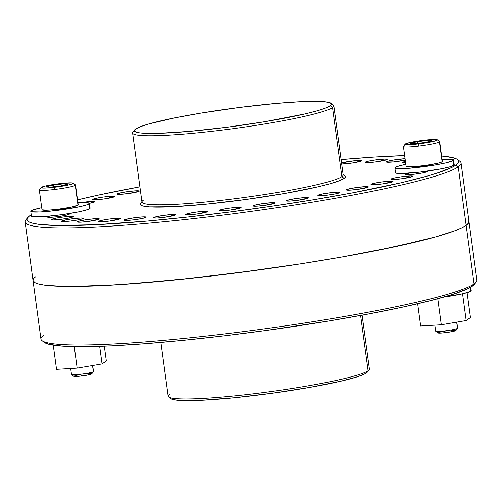 <?xml version="1.0" encoding="UTF-8"?>
<svg xmlns="http://www.w3.org/2000/svg" width="502" height="502" viewBox="0 0 502 502"><rect width="100%" height="100%" fill="white"/><g stroke="black" fill="none" stroke-linecap="round" stroke-linejoin="round"><path stroke-width="0.75" d="M402.353 162.416A11.1 1.004 172.3 0 1 405.453 161.443L402.215 162.629A11.1 1.004 172.3 0 1 402.353 162.416M405.271 160.119A11.1 1.004 172.3 0 1 393.292 161.964A11.1 1.004 172.3 0 1 386.327 161.97A11.1 1.004 172.3 0 1 386.471 161.776A11.1 1.004 172.3 0 1 393.938 159.975A11.1 1.004 172.3 0 1 405.083 158.726L392.765 160.176L387.971 161.205L386.333 161.995L393.474 161.945L405.378 160.094M365.324 162.159A11.1 1.004 172.3 0 1 377.002 159.749A11.1 1.004 172.3 0 1 387.18 159.379A11.1 1.004 172.3 0 1 387.042 159.573L376.569 161.826L368.681 162.61L365.186 162.378L368.135 161.255L375.797 159.906L385.109 159.078L386.891 159.197L387.042 159.573A11.1 1.004 172.3 0 1 375.364 161.983A11.1 1.004 172.3 0 1 365.186 162.353A11.1 1.004 172.3 0 1 365.324 162.159L365.374 162.504L365.324 162.159M341.536 162.874A11.1 1.004 172.3 0 1 353.778 160.853A11.1 1.004 172.3 0 1 361.496 160.772A11.1 1.004 172.3 0 1 361.352 160.966L353.019 162.905L341.567 164.047M117.374 193.835A11.1 1.004 172.3 0 1 129.045 191.419A11.1 1.004 172.3 0 1 139.23 191.055A11.1 1.004 172.3 0 1 139.085 191.243L128.612 193.496L120.725 194.287L117.236 194.048L120.185 192.931L127.847 191.582L135.728 190.791L138.238 190.779L139.085 191.243A11.1 1.004 172.3 0 1 127.408 193.659A11.1 1.004 172.3 0 1 117.23 194.029A11.1 1.004 172.3 0 1 117.374 193.835L117.418 194.174L117.374 193.835M92.757 199.294A11.1 1.004 172.3 0 1 104.435 196.884A11.1 1.004 172.3 0 1 114.619 196.514A11.1 1.004 172.3 0 1 114.475 196.709L104.002 198.961L96.114 199.746L92.625 199.514L95.575 198.39L103.23 197.041L112.542 196.213L114.324 196.332L114.475 196.709A11.1 1.004 172.3 0 1 102.797 199.118A11.1 1.004 172.3 0 1 92.619 199.489A11.1 1.004 172.3 0 1 92.757 199.294L92.807 199.639L92.757 199.294M31.419 216.18L34.042 216.851L45.305 216.519L61.777 214.712L77.898 212.045L85.704 210.225L89.714 208.7L89.061 203.894A29.612 2.673 172.3 0 1 57.912 210.325A29.612 2.673 172.3 0 1 30.754 211.311A29.612 2.673 172.3 0 1 31.13 210.79A29.612 2.673 172.3 0 1 41.704 207.709L32.605 210.081L30.766 211.367L31.532 211.794L40.085 212.001L49.824 211.248L77.245 207.232L85.051 205.418L87.586 204.603L89.425 203.316A11.1 1.004 172.3 0 0 94.602 201.911L93.755 201.446L91.251 201.459L80.565 202.664A11.1 1.004 172.3 0 1 94.746 201.716A11.1 1.004 172.3 0 1 94.602 201.911L89.425 203.31L86.802 202.645L77.923 202.808A29.612 2.673 172.3 0 1 89.444 203.373A29.612 2.673 172.3 0 1 89.061 203.894L89.714 208.7A29.612 2.673 -7.7 0 0 90.09 208.186L89.444 203.373M47.546 216.883A11.1 1.004 172.3 0 1 49.723 216.13L47.408 217.096A11.1 1.004 172.3 0 1 47.546 216.883M67.927 213.808A11.1 1.004 172.3 0 1 69.401 214.103A11.1 1.004 172.3 0 1 69.257 214.298L64.833 215.546L56.638 216.82L49.472 217.379L47.401 217.077A11.1 1.004 172.3 0 0 57.586 216.707A11.1 1.004 172.3 0 0 69.257 214.298L69.113 213.921L67.331 213.802M51.48 219.462A11.1 1.004 172.3 0 1 63.158 217.052A11.1 1.004 172.3 0 1 73.336 216.682A11.1 1.004 172.3 0 1 73.198 216.877L68.768 218.125L60.573 219.405L53.413 219.958L51.342 219.675L55.91 218.207L64.105 216.933L71.265 216.381L73.047 216.5L73.198 216.877A11.1 1.004 172.3 0 1 61.52 219.286A11.1 1.004 172.3 0 1 51.336 219.656A11.1 1.004 172.3 0 1 51.48 219.462L51.524 219.807L51.48 219.462M61.558 221.1A11.1 1.004 172.3 0 1 73.236 218.69A11.1 1.004 172.3 0 1 83.42 218.32A11.1 1.004 172.3 0 1 83.276 218.514L78.845 219.763L70.65 221.043L63.49 221.595L61.426 221.313L65.988 219.845L74.183 218.571L81.343 218.019L83.125 218.138L83.276 218.514A11.1 1.004 172.3 0 1 71.598 220.924A11.1 1.004 172.3 0 1 61.42 221.294A11.1 1.004 172.3 0 1 61.558 221.1L61.608 221.445L61.558 221.1M77.446 221.74A11.1 1.004 172.3 0 1 89.124 219.324A11.1 1.004 172.3 0 1 99.302 218.954A11.1 1.004 172.3 0 1 99.158 219.148L88.685 221.401L80.803 222.191L77.308 221.953L80.257 220.83L87.919 219.487L95.807 218.696L98.31 218.684L99.158 219.148A11.1 1.004 172.3 0 1 87.48 221.564A11.1 1.004 172.3 0 1 77.302 221.928A11.1 1.004 172.3 0 1 77.446 221.74L77.49 222.079L77.446 221.74M98.587 221.357A11.1 1.004 172.3 0 1 110.264 218.941A11.1 1.004 172.3 0 1 120.449 218.571A11.1 1.004 172.3 0 1 120.304 218.765L109.831 221.018L101.944 221.809L98.455 221.57L101.404 220.447L109.059 219.104L118.372 218.27L120.154 218.395L120.304 218.765A11.1 1.004 172.3 0 1 108.627 221.181A11.1 1.004 172.3 0 1 98.448 221.545A11.1 1.004 172.3 0 1 98.587 221.357L98.637 221.696L98.587 221.357M124.276 219.964A11.1 1.004 172.3 0 1 135.954 217.554A11.1 1.004 172.3 0 1 146.132 217.184A11.1 1.004 172.3 0 1 145.994 217.379L141.564 218.627L133.369 219.907L126.209 220.46L124.138 220.177L128.707 218.709L136.902 217.435L144.061 216.883L145.844 217.002L145.994 217.379A11.1 1.004 172.3 0 1 134.316 219.788A11.1 1.004 172.3 0 1 124.132 220.158A11.1 1.004 172.3 0 1 124.276 219.964L124.32 220.309L124.276 219.964M153.631 217.611A11.1 1.004 172.3 0 1 165.309 215.201A11.1 1.004 172.3 0 1 175.487 214.831A11.1 1.004 172.3 0 1 175.349 215.025L164.876 217.278L156.988 218.063L153.493 217.83L156.442 216.707L164.104 215.358L173.416 214.53L175.198 214.649L175.349 215.025A11.1 1.004 172.3 0 1 163.671 217.435A11.1 1.004 172.3 0 1 153.486 217.805A11.1 1.004 172.3 0 1 153.631 217.611L153.675 217.956L153.631 217.611M185.652 214.379A11.1 1.004 172.3 0 1 197.33 211.969A11.1 1.004 172.3 0 1 207.508 211.599A11.1 1.004 172.3 0 1 207.37 211.794L196.897 214.047L189.009 214.831L185.514 214.599L188.463 213.475L196.125 212.126L205.437 211.298L207.219 211.417L207.37 211.794A11.1 1.004 172.3 0 1 195.692 214.203A11.1 1.004 172.3 0 1 185.508 214.574A11.1 1.004 172.3 0 1 185.652 214.379L185.696 214.724L185.652 214.379M219.248 210.376A11.1 1.004 172.3 0 1 230.926 207.966A11.1 1.004 172.3 0 1 241.111 207.596A11.1 1.004 172.3 0 1 240.966 207.79L230.493 210.043L222.606 210.827L219.117 210.595L222.06 209.472L229.721 208.123L239.034 207.295L240.816 207.414L240.966 207.79A11.1 1.004 172.3 0 1 229.288 210.2A11.1 1.004 172.3 0 1 219.11 210.57A11.1 1.004 172.3 0 1 219.248 210.376L219.299 210.721L219.248 210.376M253.278 205.738A11.1 1.004 172.3 0 1 264.956 203.329A11.1 1.004 172.3 0 1 275.14 202.959A11.1 1.004 172.3 0 1 274.996 203.153L264.523 205.406L256.635 206.19L253.146 205.958L256.095 204.835L263.751 203.486L273.069 202.657L274.845 202.783L274.996 203.153A11.1 1.004 172.3 0 1 263.318 205.569A11.1 1.004 172.3 0 1 253.14 205.933A11.1 1.004 172.3 0 1 253.278 205.738L253.328 206.084L253.278 205.738M286.586 200.631A11.1 1.004 172.3 0 1 298.263 198.215A11.1 1.004 172.3 0 1 308.441 197.851A11.1 1.004 172.3 0 1 308.303 198.039L297.83 200.292L289.943 201.082L286.447 200.844L289.397 199.727L297.058 198.378L304.946 197.587L307.456 197.575L308.303 198.039A11.1 1.004 172.3 0 1 296.626 200.455A11.1 1.004 172.3 0 1 286.441 200.825A11.1 1.004 172.3 0 1 286.586 200.631L286.629 200.969L286.586 200.631M318.03 195.215A11.1 1.004 172.3 0 1 329.707 192.799A11.1 1.004 172.3 0 1 339.885 192.435A11.1 1.004 172.3 0 1 339.747 192.63L335.317 193.879L327.122 195.152L319.962 195.711L317.892 195.429L322.46 193.96L330.655 192.686L337.815 192.134L339.597 192.253L339.747 192.63A11.1 1.004 172.3 0 1 328.07 195.04A11.1 1.004 172.3 0 1 317.885 195.41A11.1 1.004 172.3 0 1 318.03 195.215L318.073 195.554L318.03 195.215M346.543 189.681A11.1 1.004 172.3 0 1 358.221 187.271A11.1 1.004 172.3 0 1 368.399 186.901A11.1 1.004 172.3 0 1 368.261 187.095L357.788 189.348L349.9 190.132L346.405 189.9L349.354 188.777L357.016 187.428L366.328 186.6L368.11 186.719L368.261 187.095A11.1 1.004 172.3 0 1 356.583 189.505A11.1 1.004 172.3 0 1 346.399 189.875A11.1 1.004 172.3 0 1 346.543 189.681L346.587 190.026L346.543 189.681M371.154 184.221A11.1 1.004 172.3 0 1 382.831 181.806A11.1 1.004 172.3 0 1 393.01 181.442A11.1 1.004 172.3 0 1 392.871 181.63L382.398 183.883L374.511 184.673L371.016 184.435L373.965 183.318L381.627 181.969L389.514 181.178L392.024 181.166L392.871 181.63A11.1 1.004 172.3 0 1 381.194 184.046A11.1 1.004 172.3 0 1 371.016 184.416A11.1 1.004 172.3 0 1 371.154 184.221L371.204 184.56L371.154 184.221M391.027 179.013A11.1 1.004 172.3 0 1 402.704 176.604A11.1 1.004 172.3 0 1 412.882 176.233A11.1 1.004 172.3 0 1 412.744 176.428L402.271 178.681L394.384 179.465L390.889 179.233L393.838 178.11L401.5 176.76L410.812 175.932L412.594 176.051L412.744 176.428A11.1 1.004 172.3 0 1 401.067 178.837A11.1 1.004 172.3 0 1 390.882 179.208A11.1 1.004 172.3 0 1 391.027 179.013L391.071 179.358L391.027 179.013M405.478 174.244A11.1 1.004 172.3 0 1 409.048 173.171L405.346 174.458A11.1 1.004 172.3 0 1 405.478 174.244M426.713 171.22A11.1 1.004 172.3 0 1 427.34 171.464A11.1 1.004 172.3 0 1 427.196 171.659L422.766 172.908L414.57 174.188L407.411 174.74L405.34 174.439A11.1 1.004 172.3 0 0 415.518 174.068A11.1 1.004 172.3 0 0 427.196 171.659L426.349 171.188M142.235 201.183L140.504 203.442A103.556 9.35 -7.7 0 0 230.531 201.478A103.556 9.35 -7.7 0 0 344.108 178.398L341.856 176.629A101.523 9.168 172.3 0 1 230.506 199.256A101.523 9.168 172.3 0 1 142.235 201.183A101.523 9.168 172.3 0 1 143.233 200.292M27.491 217.774L25.759 220.033A219.97 19.86 -7.7 0 0 216.996 215.86A219.97 19.86 -7.7 0 0 458.257 166.833L455.998 165.07A217.937 19.678 172.3 0 1 216.964 213.639A217.937 19.678 172.3 0 1 27.491 217.774A217.937 19.678 172.3 0 1 29.631 215.86L27.259 218.113L26.957 220.102L28.739 221.802L32.58 223.208L38.447 224.294L56.011 225.48L95.524 224.733L147.726 221.043L187.39 217.084L229.182 212.108L271.494 206.297L312.708 199.878L351.237 193.101L400.797 182.822L426.493 176.284L436.746 173.203L451.574 167.568L455.998 165.07L458.376 162.811L458.671 160.828L456.895 159.121L453.049 157.722L441.603 156.047A217.937 19.678 172.3 0 1 457.661 159.617A217.937 19.678 172.3 0 1 455.998 165.07L458.257 166.833A219.97 19.86 172.3 0 1 226.848 214.63A219.97 19.86 172.3 0 1 25.1 221.94A219.97 19.86 172.3 0 1 26.907 218.866M134.636 129.874L132.904 132.133A101.523 9.168 -7.7 0 0 221.169 130.206A101.523 9.168 -7.7 0 0 332.519 107.579L330.26 105.809A99.496 8.986 172.3 0 1 221.137 127.985A99.496 8.986 172.3 0 1 134.636 129.874A99.496 8.986 172.3 0 1 135.615 128.995L134.53 130.024L134.392 130.934L136.958 132.352L139.638 132.848L147.657 133.388L158.952 133.312L189.53 131.361L226.709 127.282L264.843 121.704L305.059 113.916L316.793 110.929L325.302 108.194L330.26 105.809L331.345 104.78L331.483 103.87L328.917 102.458L322.661 101.611L300.177 101.755L276.345 103.443L239.159 107.522L201.026 113.107L175.317 117.775L149.081 123.875L140.573 126.611L135.615 128.995A99.496 8.986 172.3 0 1 235.814 107.955A99.496 8.986 172.3 0 1 331.019 103.318A99.496 8.986 172.3 0 1 330.26 105.809L332.519 107.579A101.523 9.168 172.3 0 1 225.712 129.635A101.523 9.168 172.3 0 1 132.597 133.011A101.523 9.168 172.3 0 1 133.896 131.235M132.597 133.011L141.934 202.061A101.523 9.168 -7.7 0 0 235.049 198.685A101.523 9.168 -7.7 0 0 341.856 176.629L332.519 107.579L341.856 176.629A101.523 9.168 -7.7 0 0 343.155 174.859L333.817 105.803A101.523 9.168 172.3 0 1 332.519 107.579A101.523 9.168 -7.7 0 0 333.29 105.037L331.019 103.318M33.132 280.913L34.927 282.632L38.805 284.044L44.728 285.142L62.455 286.341L74.089 286.429L102.339 285.588L136.306 283.423L195.058 277.87L258.63 270.007L300.987 263.801L341.423 257.112L395.112 246.714L436.389 236.687L455.207 230.638L461.702 227.889L466.17 225.367L468.567 223.095L468.868 221.087L468.567 223.095L466.17 225.367L458.257 166.833L466.17 225.367L461.702 227.889L455.207 230.638L436.389 236.687L424.253 239.931L378.382 250.184L341.423 257.112L300.987 263.801L237.239 272.843L174.677 280.003L118.685 284.665L74.089 286.429L62.455 286.341L44.728 285.142L38.805 284.044L34.927 282.632L33.013 280.455A219.97 19.86 -7.7 0 0 234.76 273.163A219.97 19.86 -7.7 0 0 466.17 225.367A219.97 19.86 -7.7 0 0 468.987 221.526A219.97 19.86 172.3 0 1 466.17 225.367L474.083 283.9L472.369 286.14A217.937 19.678 -7.7 0 0 474.509 284.226L476.241 281.967A219.97 19.86 172.3 0 1 474.083 283.9A219.97 19.86 -7.7 0 0 476.9 280.06L461.074 162.993A219.97 19.86 172.3 0 1 458.257 166.833A219.97 19.86 -7.7 0 0 459.932 161.33L457.661 159.617M458.514 160.514A219.97 19.86 172.3 0 1 461.074 162.993M404.882 155.607L373.908 157.107L341.09 159.605A217.937 19.678 172.3 0 1 404.662 155.614M139.876 186.813L100.03 194.713L77.521 199.846A217.937 19.678 172.3 0 1 139.876 186.813M31.231 214.843L29.631 215.86A217.937 19.678 172.3 0 1 31.231 214.843M405.71 162.868L402.215 162.61A11.1 1.004 172.3 0 0 405.641 162.868M341.14 162.981L354.349 160.797L360.505 160.496L361.352 160.966A11.1 1.004 172.3 0 1 353.119 162.886A11.1 1.004 172.3 0 1 341.693 164.047M344.535 175.575L345.382 176.384L345.238 177.325L344.108 178.398L338.95 180.877L330.09 183.726L317.879 186.832L285.387 193.339L246.407 199.413L206.88 204.119L172.832 206.749L149.433 206.899L142.919 206.021L141.093 205.356L140.246 204.546L140.391 203.599M344.108 178.398A103.556 9.35 -7.7 0 0 344.899 175.807L342.628 174.087A101.523 9.168 172.3 0 1 341.856 176.629L344.108 178.398M160.91 342.395L168.183 396.197A101.523 9.168 -7.7 0 0 261.297 392.821A101.523 9.168 -7.7 0 0 368.104 370.765L360.624 315.463L368.104 370.765L366.385 373.005A99.496 8.986 -7.7 0 0 367.364 372.126L369.096 369.867A101.523 9.168 172.3 0 1 368.104 370.765A101.523 9.168 -7.7 0 0 369.403 368.989L362.124 315.187M25.1 221.94L40.926 339.007A219.97 19.86 -7.7 0 0 242.673 331.696A219.97 19.86 -7.7 0 0 474.083 283.9L466.17 225.367A219.97 19.86 172.3 0 1 234.76 273.163A219.97 19.86 172.3 0 1 33.013 280.474A219.97 19.86 172.3 0 1 35.83 276.633M474.741 283.887L472.369 286.14L467.939 288.637L453.118 294.272L430.841 300.572L401.97 307.287L367.608 314.17L329.08 320.954L266.744 330.366L224.488 335.788L183.563 340.274L145.549 343.657L111.896 345.809L83.903 346.637L62.65 346.123L48.951 344.278L44.314 342.37M367.47 371.976L364.364 374.147L357.6 376.72L341.184 381.106L309.96 387.362L272.517 393.191L234.541 397.716L201.823 400.245L179.339 400.389L173.083 399.542L170.969 398.67M168.71 396.963L170.981 398.682A99.496 8.986 -7.7 0 0 266.185 394.045A99.496 8.986 -7.7 0 0 366.385 373.005L368.104 370.765A101.523 9.168 172.3 0 1 265.859 392.231A101.523 9.168 172.3 0 1 168.71 396.963A101.523 9.168 172.3 0 1 169.481 394.421M42.068 340.67L44.339 342.383A217.937 19.678 -7.7 0 0 252.882 332.23A217.937 19.678 -7.7 0 0 472.369 286.14L474.083 283.9A219.97 19.86 172.3 0 1 252.556 330.416A219.97 19.86 172.3 0 1 42.068 340.67A219.97 19.86 172.3 0 1 43.743 335.167M394.886 167.932L395.538 172.744A29.612 2.673 -7.7 0 0 422.697 171.759A29.612 2.673 -7.7 0 0 453.846 165.327L453.199 160.514A29.612 2.673 172.3 0 1 422.044 166.946A29.612 2.673 172.3 0 1 394.886 167.932A29.612 2.673 172.3 0 1 395.269 167.417L394.905 167.994L397.528 168.666L408.791 168.333L436.407 164.788L445.694 162.93L453.199 160.514L453.563 159.937L450.934 159.266L442.061 159.435A29.612 2.673 172.3 0 1 453.576 160A29.612 2.673 172.3 0 1 453.199 160.514L453.846 165.327L454.21 164.75M405.842 164.33L399.278 165.892L395.269 167.417A29.612 2.673 172.3 0 1 405.842 164.33M395.557 172.801L396.316 173.221L401.067 173.548L420.168 172.073L442.03 168.666L449.842 166.846L453.846 165.327A29.612 2.673 -7.7 0 0 454.228 164.807L453.576 160M471.234 290.633L470.87 291.21L470.355 287.395L470.87 291.21A29.612 2.673 -7.7 0 0 471.246 290.689L470.769 287.157M470.87 291.21L463.365 293.62L443.755 297.102A29.612 2.673 -7.7 0 0 470.87 291.21M403.432 146.509L406.124 166.413A18.273 1.65 -7.7 0 0 422.885 165.804A18.273 1.65 -7.7 0 0 442.111 161.839L439.419 141.928A18.273 1.65 -7.7 0 0 439.557 141.476L437.286 139.757A16.246 1.468 172.3 0 1 418.687 143.861L418.63 146.095A18.273 1.65 -7.7 0 0 439.419 141.928A18.273 1.65 172.3 0 1 418.63 146.095A18.273 1.65 172.3 0 1 403.432 146.509A18.273 1.65 172.3 0 1 403.664 146.189M405.221 144.093L403.489 146.352A18.273 1.65 -7.7 0 0 418.63 146.095L418.687 143.861A16.246 1.468 172.3 0 1 405.221 144.093A16.246 1.468 172.3 0 1 423.857 140.246L409.494 142.624L405.183 144.262L408.208 144.67L415.631 144.2L433.044 141.489L437.16 140.165L436.941 139.612L432.247 139.5L423.857 140.246A16.246 1.468 172.3 0 1 437.286 139.757M434.826 325.152L435.636 331.132A11.1 1.004 -7.7 0 0 444.866 330.881L445.462 332.657A9.067 0.816 -7.7 0 0 455.866 330.511L457.598 328.252A11.1 1.004 172.3 0 1 457.491 328.352A11.1 1.004 172.3 0 1 444.866 330.881A11.1 1.004 -7.7 0 0 457.491 328.352L456.657 322.171L457.491 328.352A11.1 1.004 -7.7 0 0 457.636 328.157L456.82 322.146M406.131 166.451L411.885 166.84L424.868 165.547L437.48 163.326L441.195 162.272L442.331 161.481M442.111 161.839A18.273 1.65 -7.7 0 0 442.344 161.518L439.652 141.614A18.273 1.65 172.3 0 1 439.419 141.928L442.111 161.839M410.517 143.334L417.413 141.639L428.162 140.359L432.021 140.773L425.131 142.474L414.382 143.754L410.517 143.334L417.413 141.639L417.645 143.365L417.413 141.639L428.162 140.359L428.338 141.683L428.162 140.359L432.021 140.773L425.131 142.474L414.382 143.754L410.517 143.334M455.885 330.416L453.475 331.326L447.219 332.431L440.775 333.071L437.92 332.882M438.033 332.707L438.484 332.487M439.263 332.236L444.841 331.119M448.349 330.636L450.049 330.454M451.631 330.31L455.653 330.285M435.692 331.213L437.964 332.933A9.067 0.816 -7.7 0 0 445.462 332.657L444.866 330.881A11.1 1.004 172.3 0 1 435.692 331.213A11.1 1.004 172.3 0 1 435.774 330.937M470.468 317.571L466.189 320.558L441.296 324.769L420.67 325.986L417.67 303.773L420.67 325.986L441.296 324.769L437.775 298.759L441.296 324.769L466.189 320.558L462.574 293.802L466.189 320.558L470.468 317.571L467.098 292.66L470.468 317.571M106.33 360.951L102.057 363.937L77.157 368.142L56.538 369.359L53.262 345.138L56.538 369.359L77.157 368.142L74.246 346.587L77.157 368.142L102.057 363.937L99.672 346.311L102.057 363.937L106.33 360.951L104.328 346.142L106.33 360.951M41.999 209.83L47.746 210.219L57.19 209.378L70.682 207.276L77.973 205.211L75.281 185.307A18.273 1.65 -7.7 0 0 75.419 184.849L73.148 183.136A16.246 1.468 172.3 0 1 54.549 187.24L54.498 189.467A18.273 1.65 -7.7 0 0 75.281 185.307L77.973 205.211A18.273 1.65 -7.7 0 0 78.205 204.891L75.513 184.987A18.273 1.65 172.3 0 1 75.281 185.307A18.273 1.65 172.3 0 1 54.498 189.467A18.273 1.65 172.3 0 1 39.294 189.888A18.273 1.65 172.3 0 1 39.532 189.568M41.089 187.466L39.351 189.725A18.273 1.65 -7.7 0 0 54.498 189.467L54.549 187.24A16.246 1.468 172.3 0 1 41.089 187.466A16.246 1.468 172.3 0 1 59.719 183.625L45.362 186.004L41.045 187.641L44.069 188.049L51.499 187.572L68.912 184.862L73.022 183.537L73.223 183.224L71.786 182.853L59.719 183.625A16.246 1.468 172.3 0 1 73.148 183.136M70.688 368.524L71.497 374.505A11.1 1.004 -7.7 0 0 80.728 374.254L81.324 376.036A9.067 0.816 -7.7 0 0 91.728 373.89L93.466 371.631A11.1 1.004 172.3 0 1 93.353 371.725A11.1 1.004 172.3 0 1 80.728 374.254A11.1 1.004 -7.7 0 0 93.353 371.725A11.1 1.004 -7.7 0 0 93.497 371.53L92.682 365.519M92.519 365.55L93.353 371.725L92.519 365.55M39.294 189.888L41.986 209.792A18.273 1.65 -7.7 0 0 58.747 209.183A18.273 1.65 -7.7 0 0 77.973 205.211L78.199 204.86M64.024 183.732L67.883 184.152L60.993 185.853L50.244 187.133L46.385 186.713L53.275 185.012L64.024 183.732L67.883 184.152L60.993 185.853L50.244 187.133L46.385 186.713L53.275 185.012L64.024 183.732L64.206 185.062L64.024 183.732M53.507 186.744L53.275 185.012L53.507 186.744M84.21 374.015L85.917 373.827M87.499 373.689L91.515 373.664M91.753 373.789L89.343 374.705L83.081 375.81L76.637 376.45L73.788 376.255M73.894 376.08L74.346 375.866M75.124 375.615L80.709 374.498M71.554 374.592L73.825 376.305A9.067 0.816 -7.7 0 0 81.324 376.036L80.728 374.254A11.1 1.004 172.3 0 1 71.554 374.592A11.1 1.004 172.3 0 1 71.642 374.316M30.754 211.311L31.4 216.117A29.612 2.673 -7.7 0 0 58.558 215.132A29.612 2.673 -7.7 0 0 89.714 208.7L90.078 208.123"/></g></svg>
